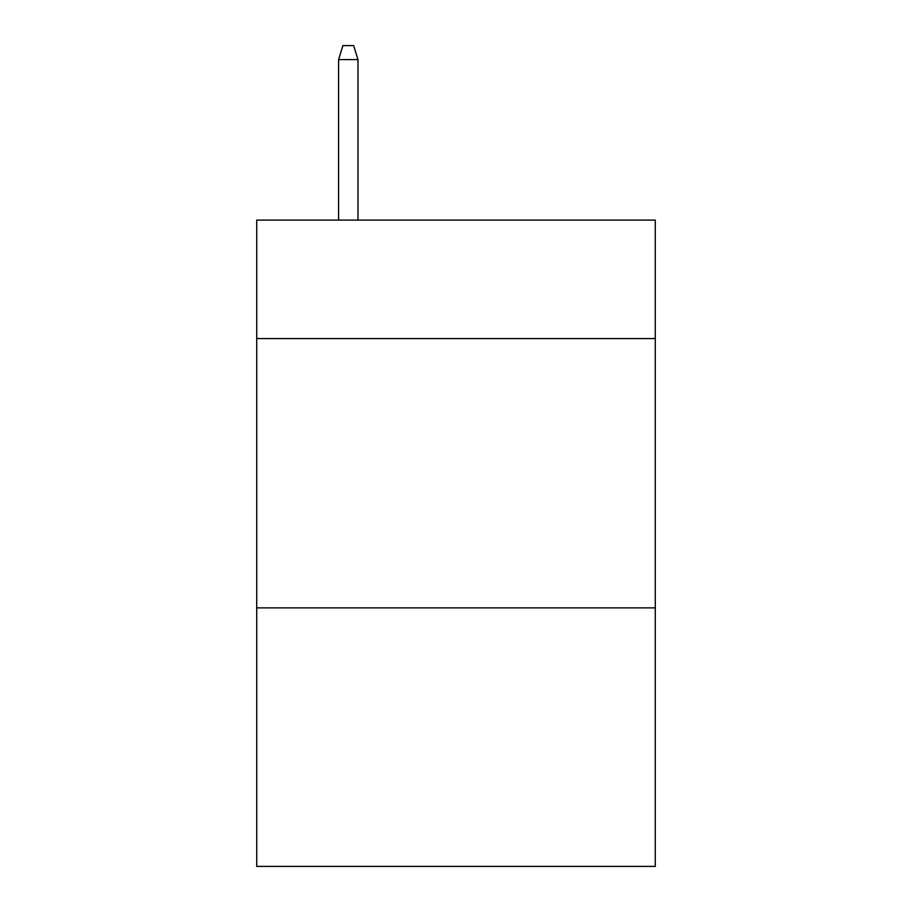 <?xml version="1.0" encoding="UTF-8"?>
<svg xmlns="http://www.w3.org/2000/svg" width="912" height="912" viewBox="0 0 912 912"><rect width="100%" height="100%" fill="white"/><g stroke="black" fill="none" stroke-linecap="round" stroke-linejoin="round"><path stroke-width="1.37" d="M655.272 338.591L655.272 220.1L256.728 220.1L256.728 338.591L655.272 338.591L655.272 866.4L256.728 866.4L256.728 338.591M655.272 607.882L256.728 607.882M357.983 220.1L357.983 59.599L338.591 59.599L338.591 220.1M338.591 59.599L342.901 45.6L353.674 45.6L357.983 59.599"/></g></svg>
